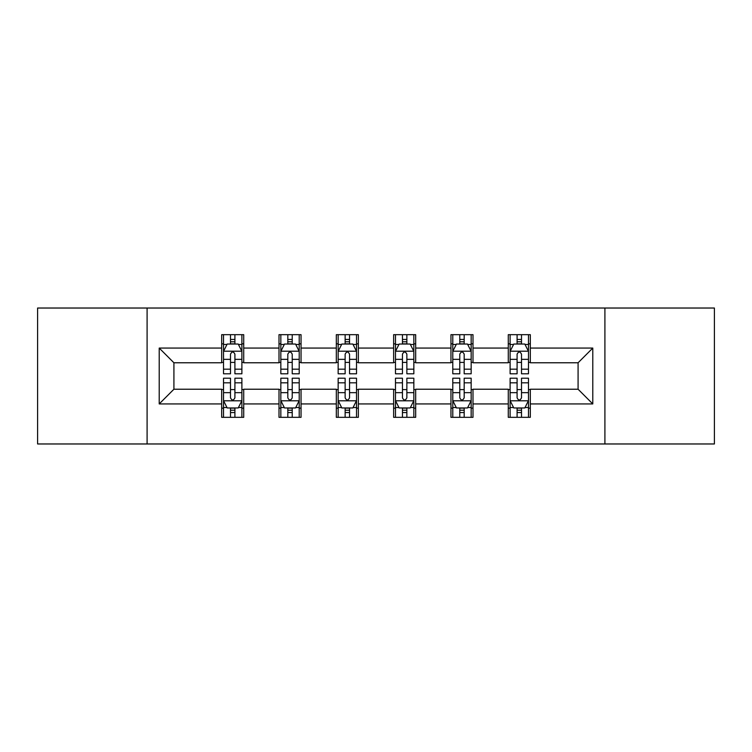 <?xml version="1.0" encoding="UTF-8"?>
<svg xmlns="http://www.w3.org/2000/svg" width="752" height="752" viewBox="0 0 752 752"><rect width="100%" height="100%" fill="white"/><g stroke="black" fill="none" stroke-linecap="round" stroke-linejoin="round"><path stroke-width="1.13" d="M604.909 443.971L714.4 443.971L714.4 308.029L604.909 308.029L604.909 443.971L147.091 443.971L147.091 308.029L37.6 308.029L37.6 443.971L147.091 443.971M604.909 308.029L147.091 308.029M530.32 348.073L530.32 334.668L508.277 334.668L508.277 348.073L472.999 348.073L472.999 334.668L450.956 334.668L450.956 348.073L415.677 348.073L415.677 334.668L393.634 334.668L393.634 348.073L358.366 348.073L358.366 334.668L336.323 334.668L336.323 348.073L301.044 348.073L301.044 334.668L279.001 334.668L279.001 348.073L243.723 348.073L243.723 334.668L221.68 334.668L221.68 348.073L159.217 348.073L159.217 403.927L173.919 389.226L221.68 389.226L221.68 417.332L243.723 417.332L243.723 389.226L279.001 389.226L279.001 417.332L301.044 417.332L301.044 389.226L336.323 389.226L336.323 417.332L358.366 417.332L358.366 389.226L393.634 389.226L393.634 417.332L415.677 417.332L415.677 389.226L450.956 389.226L450.956 417.332L472.999 417.332L472.999 389.226L508.277 389.226L508.277 417.332L530.32 417.332L530.32 389.226L578.081 389.226L578.081 362.774L530.32 362.774L530.32 348.073L592.783 348.073L592.783 403.927L530.32 403.927M508.277 403.927L472.999 403.927M450.956 403.927L415.677 403.927M393.634 403.927L358.366 403.927M336.323 403.927L301.044 403.927M279.001 403.927L243.723 403.927M221.68 403.927L159.217 403.927M508.277 348.073L508.277 362.774L472.999 362.774L472.999 348.073M450.956 348.073L450.956 362.774L415.677 362.774L415.677 348.073M393.634 348.073L393.634 362.774L358.366 362.774L358.366 348.073M336.323 348.073L336.323 362.774L301.044 362.774L301.044 348.073M279.001 348.073L279.001 362.774L243.723 362.774L243.723 348.073M221.68 348.073L221.68 362.774L173.919 362.774L159.217 348.073M173.919 362.774L173.919 389.226M592.783 403.927L578.081 389.226M578.081 362.774L592.783 348.073M221.68 343.852L223.523 343.852M230.497 343.852L234.906 343.852M241.89 343.852L243.723 343.852M221.68 362.408L223.523 362.408M230.497 362.408L234.906 362.408M241.89 362.408L243.723 362.408M221.68 389.592L223.523 389.592M230.497 389.592L234.906 389.592M241.89 389.592L243.723 389.592M221.68 408.148L223.523 408.148M230.497 408.148L234.906 408.148M241.89 408.148L243.723 408.148M279.001 389.592L280.834 389.592M287.819 389.592L292.227 389.592M299.211 389.592L301.044 389.592M279.001 408.148L280.834 408.148M287.819 408.148L292.227 408.148M299.211 408.148L301.044 408.148M279.001 343.852L280.834 343.852M287.819 343.852L292.227 343.852M299.211 343.852L301.044 343.852M279.001 362.408L280.834 362.408M287.819 362.408L292.227 362.408M299.211 362.408L301.044 362.408M336.323 389.592L338.156 389.592M345.14 389.592L349.548 389.592M356.523 389.592L358.366 389.592M336.323 408.148L338.156 408.148M345.14 408.148L349.548 408.148M356.523 408.148L358.366 408.148M336.323 343.852L338.156 343.852M345.14 343.852L349.548 343.852M356.523 343.852L358.366 343.852M336.323 362.408L338.156 362.408M345.14 362.408L349.548 362.408M356.523 362.408L358.366 362.408M393.634 389.592L395.477 389.592M402.452 389.592L406.86 389.592M413.844 389.592L415.677 389.592M393.634 408.148L395.477 408.148M402.452 408.148L406.86 408.148M413.844 408.148L415.677 408.148M393.634 343.852L395.477 343.852M402.452 343.852L406.86 343.852M413.844 343.852L415.677 343.852M393.634 362.408L395.477 362.408M402.452 362.408L406.86 362.408M413.844 362.408L415.677 362.408M450.956 389.592L452.789 389.592M459.773 389.592L464.181 389.592M471.166 389.592L472.999 389.592M450.956 408.148L452.789 408.148M459.773 408.148L464.181 408.148M471.166 408.148L472.999 408.148M450.956 343.852L452.789 343.852M459.773 343.852L464.181 343.852M471.166 343.852L472.999 343.852M450.956 362.408L452.789 362.408M459.773 362.408L464.181 362.408M471.166 362.408L472.999 362.408M508.277 389.592L510.11 389.592M517.094 389.592L521.503 389.592M528.477 389.592L530.32 389.592M508.277 408.148L510.11 408.148M517.094 408.148L521.503 408.148M528.477 408.148L530.32 408.148M508.277 343.852L510.11 343.852M517.094 343.852L521.503 343.852M528.477 343.852L530.32 343.852M508.277 362.408L510.11 362.408M517.094 362.408L521.503 362.408M528.477 362.408L530.32 362.408M234.906 339.443L230.497 339.443M241.89 369.185L234.906 369.185L234.906 373.791L241.89 373.791L241.89 351.381L238.215 344.031L227.189 344.031L223.523 351.381L223.523 373.791L230.497 373.791L230.497 369.185L223.523 369.185M223.523 351.381L223.523 334.668M241.89 351.381L241.89 334.668M230.497 344.031L230.497 334.668M234.906 334.668L234.906 344.031M234.906 369.185L234.906 354.136C233.44 351.306 231.973 351.306 230.497 354.136L230.497 369.185M230.497 412.557L234.906 412.557M223.523 382.815L230.497 382.815L230.497 378.209L223.523 378.209L223.523 400.619L227.189 407.969L238.215 407.969L241.89 400.619L241.89 378.209L234.906 378.209L234.906 382.815L241.89 382.815M241.89 400.619L241.89 417.332M223.523 400.619L223.523 417.332M234.906 407.969L234.906 417.332M230.497 417.332L230.497 407.969M230.497 382.815L230.497 397.864C231.964 400.694 233.44 400.694 234.906 397.864L234.906 382.815M292.227 339.443L287.819 339.443M299.211 369.185L292.227 369.185L292.227 373.791L299.211 373.791L299.211 351.381L295.536 344.031L284.51 344.031L280.834 351.381L280.834 373.791L287.819 373.791L287.819 369.185L280.834 369.185M280.834 351.381L280.834 334.668M299.211 351.381L299.211 334.668M287.819 344.031L287.819 334.668M292.227 334.668L292.227 344.031M292.227 369.185L292.227 354.136C290.761 351.306 289.285 351.306 287.819 354.136L287.819 369.185M349.548 339.443L345.14 339.443M356.523 369.185L349.548 369.185L349.548 373.791L356.523 373.791L356.523 351.381L352.848 344.031L341.831 344.031L338.156 351.381L338.156 373.791L345.14 373.791L345.14 369.185L338.156 369.185M338.156 351.381L338.156 334.668M356.523 351.381L356.523 334.668M345.14 344.031L345.14 334.668M349.548 334.668L349.548 344.031M349.548 369.185L349.548 354.136C348.082 351.306 346.606 351.306 345.14 354.136L345.14 369.185M287.819 412.557L292.227 412.557M280.834 382.815L287.819 382.815L287.819 378.209L280.834 378.209L280.834 400.619L284.51 407.969L295.536 407.969L299.211 400.619L299.211 378.209L292.227 378.209L292.227 382.815L299.211 382.815M299.211 400.619L299.211 417.332M280.834 400.619L280.834 417.332M292.227 407.969L292.227 417.332M287.819 417.332L287.819 407.969M287.819 382.815L287.819 397.864C289.285 400.694 290.751 400.694 292.227 397.864L292.227 382.815M345.14 412.557L349.548 412.557M338.156 382.815L345.14 382.815L345.14 378.209L338.156 378.209L338.156 400.619L341.831 407.969L352.848 407.969L356.523 400.619L356.523 378.209L349.548 378.209L349.548 382.815L356.523 382.815M356.523 400.619L356.523 417.332M338.156 400.619L338.156 417.332M349.548 407.969L349.548 417.332M345.14 417.332L345.14 407.969M345.14 382.815L345.14 397.864C346.606 400.694 348.073 400.694 349.548 397.864L349.548 382.815M406.86 339.443L402.452 339.443M413.844 369.185L406.86 369.185L406.86 373.791L413.844 373.791L413.844 351.381L410.169 344.031L399.152 344.031L395.477 351.381L395.477 373.791L402.452 373.791L402.452 369.185L395.477 369.185M395.477 351.381L395.477 334.668M413.844 351.381L413.844 334.668M402.452 344.031L402.452 334.668M406.86 334.668L406.86 344.031M406.86 369.185L406.86 354.136C405.394 351.306 403.927 351.306 402.452 354.136L402.452 369.185M464.181 339.443L459.773 339.443M471.166 369.185L464.181 369.185L464.181 373.791L471.166 373.791L471.166 351.381L467.49 344.031L456.464 344.031L452.789 351.381L452.789 373.791L459.773 373.791L459.773 369.185L452.789 369.185M452.789 351.381L452.789 334.668M471.166 351.381L471.166 334.668M459.773 344.031L459.773 334.668M464.181 334.668L464.181 344.031M464.181 369.185L464.181 354.136C462.715 351.306 461.249 351.306 459.773 354.136L459.773 369.185M521.503 339.443L517.094 339.443M528.477 369.185L521.503 369.185L521.503 373.791L528.477 373.791L528.477 351.381L524.811 344.031L513.785 344.031L510.11 351.381L510.11 373.791L517.094 373.791L517.094 369.185L510.11 369.185M510.11 351.381L510.11 334.668M528.477 351.381L528.477 334.668M517.094 344.031L517.094 334.668M521.503 334.668L521.503 344.031M521.503 369.185L521.503 354.136C520.036 351.306 518.56 351.306 517.094 354.136L517.094 369.185M402.452 412.557L406.86 412.557M395.477 382.815L402.452 382.815L402.452 378.209L395.477 378.209L395.477 400.619L399.152 407.969L410.169 407.969L413.844 400.619L413.844 378.209L406.86 378.209L406.86 382.815L413.844 382.815M413.844 400.619L413.844 417.332M395.477 400.619L395.477 417.332M406.86 407.969L406.86 417.332M402.452 417.332L402.452 407.969M402.452 382.815L402.452 397.864C403.918 400.694 405.394 400.694 406.86 397.864L406.86 382.815M459.773 412.557L464.181 412.557M452.789 382.815L459.773 382.815L459.773 378.209L452.789 378.209L452.789 400.619L456.464 407.969L467.49 407.969L471.166 400.619L471.166 378.209L464.181 378.209L464.181 382.815L471.166 382.815M471.166 400.619L471.166 417.332M452.789 400.619L452.789 417.332M464.181 407.969L464.181 417.332M459.773 417.332L459.773 407.969M459.773 382.815L459.773 397.864C461.239 400.694 462.715 400.694 464.181 397.864L464.181 382.815M517.094 412.557L521.503 412.557M510.11 382.815L517.094 382.815L517.094 378.209L510.11 378.209L510.11 400.619L513.785 407.969L524.811 407.969L528.477 400.619L528.477 378.209L521.503 378.209L521.503 382.815L528.477 382.815M528.477 400.619L528.477 417.332M510.11 400.619L510.11 417.332M521.503 407.969L521.503 417.332M517.094 417.332L517.094 407.969M517.094 382.815L517.094 397.864C518.56 400.694 520.027 400.694 521.503 397.864L521.503 382.815M241.796 351.203L223.607 351.203M223.523 344.472L226.972 344.472M238.431 344.472L241.89 344.472M230.497 359.343L223.523 359.343M241.89 359.343L234.906 359.343M234.906 341.784L230.497 341.784M223.607 400.797L241.796 400.797M241.89 407.528L238.431 407.528M226.972 407.528L223.523 407.528M234.906 392.657L241.89 392.657M223.523 392.657L230.497 392.657M230.497 410.216L234.906 410.216M299.117 351.203L280.928 351.203M280.834 344.472L284.294 344.472M295.752 344.472L299.211 344.472M287.819 359.343L280.834 359.343M299.211 359.343L292.227 359.343M292.227 341.784L287.819 341.784M356.439 351.203L338.25 351.203M338.156 344.472L341.605 344.472M353.073 344.472L356.523 344.472M345.14 359.343L338.156 359.343M356.523 359.343L349.548 359.343M349.548 341.784L345.14 341.784M280.928 400.797L299.117 400.797M299.211 407.528L295.752 407.528M284.294 407.528L280.834 407.528M292.227 392.657L299.211 392.657M280.834 392.657L287.819 392.657M287.819 410.216L292.227 410.216M338.25 400.797L356.439 400.797M356.523 407.528L353.073 407.528M341.605 407.528L338.156 407.528M349.548 392.657L356.523 392.657M338.156 392.657L345.14 392.657M345.14 410.216L349.548 410.216M413.75 351.203L395.561 351.203M395.477 344.472L398.927 344.472M410.395 344.472L413.844 344.472M402.452 359.343L395.477 359.343M413.844 359.343L406.86 359.343M406.86 341.784L402.452 341.784M471.072 351.203L452.883 351.203M452.789 344.472L456.248 344.472M467.706 344.472L471.166 344.472M459.773 359.343L452.789 359.343M471.166 359.343L464.181 359.343M464.181 341.784L459.773 341.784M528.393 351.203L510.204 351.203M510.11 344.472L513.569 344.472M525.028 344.472L528.477 344.472M517.094 359.343L510.11 359.343M528.477 359.343L521.503 359.343M521.503 341.784L517.094 341.784M395.561 400.797L413.75 400.797M413.844 407.528L410.395 407.528M398.927 407.528L395.477 407.528M406.86 392.657L413.844 392.657M395.477 392.657L402.452 392.657M402.452 410.216L406.86 410.216M452.883 400.797L471.072 400.797M471.166 407.528L467.706 407.528M456.248 407.528L452.789 407.528M464.181 392.657L471.166 392.657M452.789 392.657L459.773 392.657M459.773 410.216L464.181 410.216M510.204 400.797L528.393 400.797M528.477 407.528L525.028 407.528M513.569 407.528L510.11 407.528M521.503 392.657L528.477 392.657M510.11 392.657L517.094 392.657M517.094 410.216L521.503 410.216"/></g></svg>
